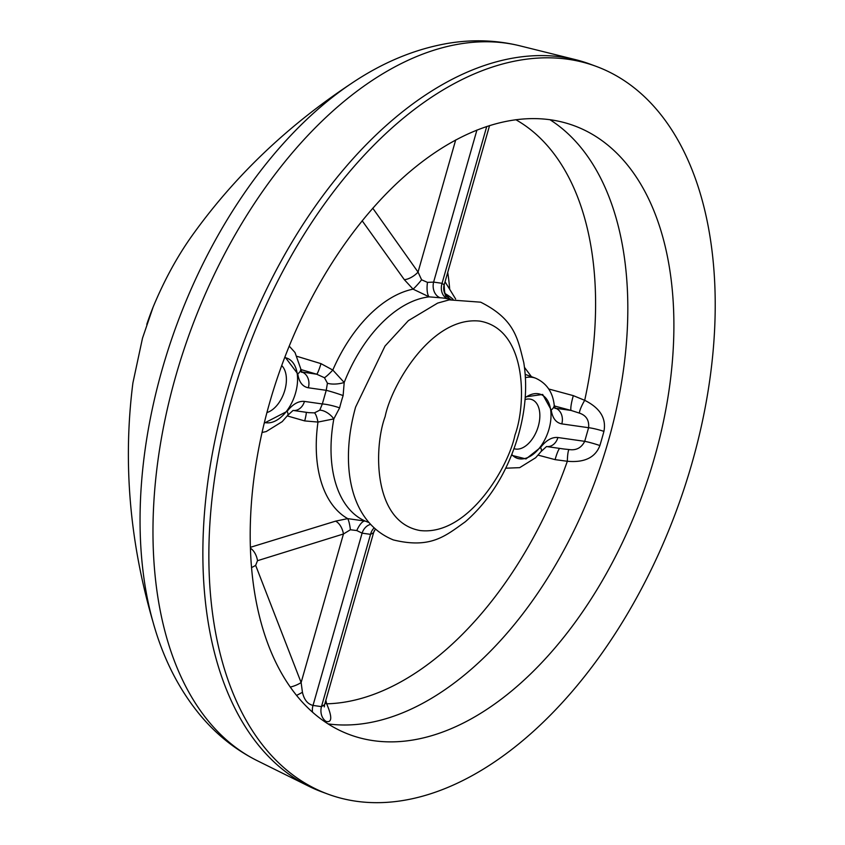 <?xml version="1.0" encoding="UTF-8"?>
<svg xmlns="http://www.w3.org/2000/svg" width="845" height="845" viewBox="0 0 845 845"><rect width="100%" height="100%" fill="white"/><g stroke="black" fill="none" stroke-linecap="round" stroke-linejoin="round"><path stroke-width="1.27" d="M324.1 721.229A323.772 191.171 110.2 0 0 326.117 721.45C332.085 722.834 332.275 716.951 326.666 703.811L325.843 700.294M538.138 455.138L555.102 459.638L567.333 461.264C584.455 462.806 595.303 457.567 599.887 445.547A12.664 1.046 16.7 0 0 584.708 441.333L588.595 427.707C589.292 420.292 586.24 415.434 579.427 413.12A12.664 2.387 119.2 0 1 584.698 400.319L573.332 395.65L548.711 388.985M339.616 407.892A12.664 1.827 14 0 0 322.336 403.963L326.223 390.327A12.664 0.729 -162.3 0 1 343.123 395.576A118.722 70.093 110.2 0 0 341.264 401.724A118.722 70.093 110.2 0 0 339.616 407.892L333.828 418.898A118.722 70.093 110.2 0 0 365.283 521.101L368.874 522.506M328.409 794.3L322.41 792.092A387.813 228.984 -69.8 0 1 308.932 786.304A387.813 228.984 -69.8 0 1 226.059 395.28A387.813 228.984 -69.8 0 1 575.646 59.678A387.813 228.984 -69.8 0 1 589.683 63.977L595.672 66.185A387.813 228.984 -69.8 0 1 692.023 462.997A387.813 228.984 -69.8 0 1 328.409 794.3A387.813 228.984 -69.8 0 1 232.058 397.477A387.813 228.984 -69.8 0 1 595.672 66.185M269.608 402.833A324.491 191.604 -69.8 0 1 573.861 125.62A324.491 191.604 -69.8 0 1 654.484 457.652A324.491 191.604 -69.8 0 1 350.231 734.865A324.491 191.604 -69.8 0 1 269.608 402.833M284.649 357.615A34.032 20.09 -69.8 0 1 295.539 393.052A34.032 20.09 -69.8 0 1 264.432 422.394M266.925 412.561A26.121 15.421 110.2 0 0 284.839 390.179A26.121 15.421 110.2 0 0 281.681 365.558M525.199 397.689A34.032 20.09 -69.8 0 1 546.472 398.872A34.032 20.09 -69.8 0 1 548.986 429.154A34.032 20.09 -69.8 0 1 511.816 454.515M514.035 448.674A26.121 15.421 110.2 0 0 538.297 426.281A26.121 15.421 110.2 0 0 531.811 399.558A26.121 15.421 110.2 0 0 525.051 399.548M599.887 445.547A323.772 191.171 110.2 0 0 601.957 438.46A323.772 191.171 110.2 0 0 603.921 431.372C606.467 418.349 600.056 407.998 584.698 400.319A311.509 183.935 110.2 0 0 515.809 119.705M531.41 376.648L524.491 367.385M603.921 431.372A12.664 1.51 15.1 0 0 588.595 427.707L561.788 423.884C555.978 422.764 552.45 418.127 551.215 409.973A12.664 6.76 172.6 0 0 554.183 404.829C552.683 392.006 546.483 383.123 535.572 378.18A47.489 28.043 -69.8 0 0 525.432 377.599M325.061 703.04A12.664 6.591 168.3 0 0 326.666 703.811A311.509 183.935 110.2 0 0 567.333 461.264A12.664 1.764 90.7 0 1 569.055 449.54C576.195 450.617 581.413 447.882 584.708 441.333L557.911 437.52C551.986 436.928 546.197 440.234 540.546 447.449A12.664 4.647 36.9 0 1 541.075 451.536L546.525 446.53M326.117 721.45A12.664 10.108 96 0 1 321.47 706.631L324.617 704.624L373.585 532.699L370.543 534.357A12.664 10.055 93.1 0 1 374.082 527.967M312.523 712.103A12.664 10.161 100.3 0 1 313.02 705.427L321.47 706.631L370.543 534.357L362.093 533.153L356.791 530.544L350.4 529.752L343.45 533.987L257.514 560.689L255.644 565.337A12.664 4.341 -21.1 0 1 251.609 567.513M296.616 695.361A12.664 1.658 152.2 0 0 302.436 692.277C304.115 699.734 307.643 704.117 313.02 705.427L362.093 533.153A12.664 10.193 -76.7 0 1 370.543 524.396M573.332 395.65A12.664 1.922 -75 0 0 571.114 410.448L554.373 405.959M579.427 413.12L571.114 410.448L555.651 408.251A15.833 9.348 -69.8 0 1 555.112 408.146M555.102 459.638A12.664 1.922 105 0 1 559.654 448.399M564.122 449.033L569.055 449.54M290.353 687.048A12.664 4.362 158.7 0 0 301.126 682.549L302.436 692.277M255.644 565.337L301.126 682.549L343.45 533.987A12.664 7.087 -107.5 0 0 335.549 521.154L347.707 518.629A12.664 2.313 -96.3 0 1 350.4 529.752M372.761 208.197L418.053 272.09L421.602 279.801A12.664 1.32 -50.3 0 1 413.078 289.148L404.332 279.684L362.167 220.767M297.208 356.4L321.005 363.656L332.803 370.047A12.664 1.637 -47.8 0 1 324.448 377.715L316.717 374.219A12.664 1.257 106.5 0 0 321.005 363.656M444.079 291.388L445.315 293.743A12.664 9.918 -25 0 1 444.671 293.173M250.469 548.268A12.664 7.098 -107.1 0 1 257.514 560.689M250.437 547.296L335.549 521.154M308.795 412.666L314.435 412.867A12.664 2.725 -98.5 0 1 317.984 422.067L304.696 420.916L287.258 415.909M455.687 139.953L418.053 272.09A12.664 5.778 -35.2 0 1 404.332 279.684M413.078 289.148L429.154 296.859A118.722 70.093 110.2 0 0 344.2 382.479L332.803 370.047A122.958 72.607 -69.8 0 1 413.078 289.148M301.591 371.927L316.717 374.219L300.852 369.518M421.602 279.801L427.486 282.378L433.612 282.103A12.664 10.055 -86.9 0 0 440.161 297.778L429.154 296.859A12.664 4.14 -84.4 0 1 427.486 282.378M450.649 299.616L447.797 298.866A12.664 10.193 103.3 0 1 442.062 283.307L444.153 284.913M449.994 299.214L445.315 293.743A122.958 72.607 -69.8 0 1 453.036 299.267M373.627 532.53L375.338 529.118M306.228 412.307A12.664 1.257 -73.5 0 1 304.696 420.916M356.791 530.544A12.664 4.478 112 0 1 365.283 521.101L347.707 518.629A122.958 72.607 -69.8 0 1 317.984 422.067L333.828 418.898A12.664 6.496 -139.4 0 0 319.748 410.174L322.336 403.963L304.453 401.417A12.664 10.14 98.1 0 1 293.363 410.469L309.059 412.709M343.123 395.576L344.2 382.479A12.664 4.383 -6.6 0 1 327.427 383.207L324.448 377.715M444.195 284.754A12.664 12.643 -41.1 0 0 446.804 296.616A12.664 12.643 -41.1 0 0 446.825 296.648C445.326 297.049 444.438 293.109 444.185 284.849L489.561 125.556M373.511 532.92A12.664 12.295 28.5 0 1 374.515 530.406M314.435 412.867L319.748 410.174M301.052 371.863L301.845 372.339L300.725 368.726A12.664 6.76 172.6 0 1 297.767 373.87C298.993 382.035 302.521 386.672 308.34 387.781L326.223 390.327L327.427 383.207M153.167 306.967L142.509 338.148L132.908 382.922C122.821 462.057 129.581 541.941 153.167 622.564A370.216 218.591 -69.8 0 1 162.145 369.476A370.216 218.591 -69.8 0 1 350.95 83.761C287.068 126.127 234.054 176.848 191.899 235.913C177.165 256.637 164.247 280.318 153.167 306.967A186.354 110.03 110.2 0 0 146.766 324.395M153.167 622.564C163.338 658.952 179.267 690.133 200.983 716.106C217.038 735.087 235.818 749.969 257.324 760.732A381.581 225.309 -69.8 0 1 175.792 375.993A381.581 225.309 -69.8 0 1 519.759 45.788L575.646 59.678M328.124 723.901A324.491 191.604 110.2 0 0 608.421 440.741A324.491 191.604 110.2 0 0 549.905 119.673M385.14 416.596C391.256 385.584 431.436 315.703 479.875 321.121C527.512 329.392 526.287 404.818 514.954 435.08C508.838 466.081 468.669 535.973 420.218 530.554C372.582 522.284 373.807 446.857 385.14 416.596M449.709 289.349A208.62 123.18 110.2 0 0 447.723 272.428M555.049 408.029L555.651 408.251A12.664 10.14 -81.9 0 1 561.788 423.884M308.34 387.781A12.664 10.14 -81.9 0 0 302.193 372.149A15.833 9.348 -69.8 0 1 301.654 372.043M284.934 356.875L297.767 373.87M486.741 126.465L442.062 283.307L433.612 282.103L476.929 130.035M525.252 396.918L542.68 394.457L551.215 409.973M540.546 447.449L525.981 458.941L511.51 455.265M264.242 423.155L287.089 411.357A12.664 4.647 36.9 0 1 287.617 415.444L293.078 410.427M287.089 411.357C292.74 404.132 298.528 400.826 304.453 401.417M447.797 298.866A118.722 70.093 110.2 0 0 440.161 297.778M564.238 449.054L546.81 446.572A12.664 10.14 -81.9 0 0 557.911 437.52M350.95 83.761C382.236 62.593 414.557 49.126 447.924 43.359C472.439 39.271 496.385 40.085 519.759 45.788M480.668 302.183C515.165 319.516 517.731 338.908 523.763 362.547C527.438 385.309 525.664 409.455 518.46 435.006C507.771 471.225 490.079 500.124 465.373 521.724C445.463 535.888 430.95 549.049 393.39 539.934C348.911 521.914 339.901 463.387 355.597 407.1L385.003 346.07L408.357 320.656L437.657 303.091L449.234 299.869L480.668 302.183M257.324 760.732L308.932 786.304M324.1 705.712L324.3 706.906L324.617 704.624M455.635 298.982L445.061 281.776M525.21 374.377L535.572 378.18M300.725 368.726L295.011 352.502L289.201 346.08M505.743 468.204L519.675 467.655L535.667 457.736L541.075 451.536M262.066 432.482L266.217 431.552L282.219 421.634L287.617 415.444M446.804 296.616L451.262 299.817M554.51 407.955L555.302 408.441L554.183 404.829"/></g></svg>
